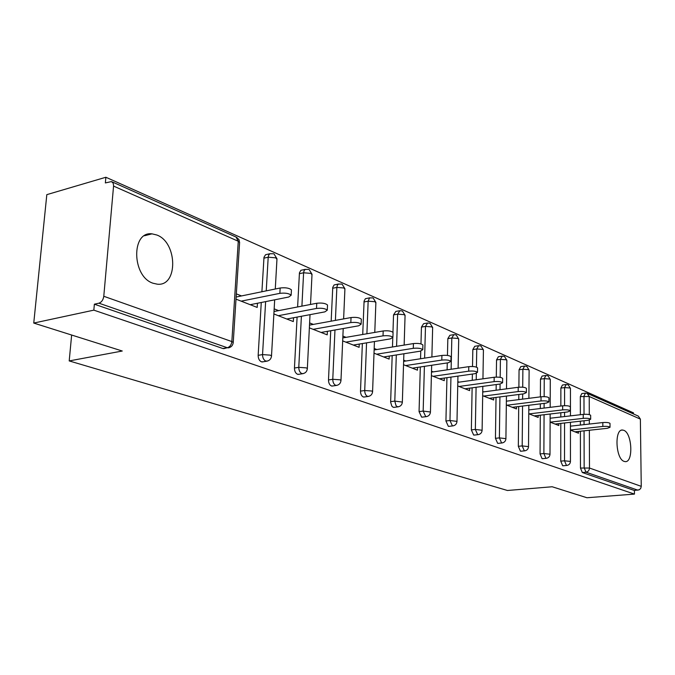 <?xml version="1.0" encoding="UTF-8"?>
<svg xmlns="http://www.w3.org/2000/svg" width="675" height="675" viewBox="0 0 675 675"><rect width="100%" height="100%" fill="white"/><g stroke="black" fill="none" stroke-linecap="round" stroke-linejoin="round"><path stroke-width="1.01" d="M623.801 430.329L622.696 430.059C614.25 428.524 615.583 458.983 624.113 461.379L625.084 461.599C633.513 462.966 632.239 433.088 623.801 430.329M156.862 235.018L152.002 233.845C131.043 231.002 131.844 276.607 153.023 283.23L157.292 284.183C178.166 286.689 177.635 242.485 156.862 235.018M587.63 393.542L638.322 416.104L640.373 419.116L641.25 486.346L640.761 488.303L639.402 489.746L634.407 490.497L634.449 494.1L586.955 497.745L552.167 486.759L507.448 490.489L69.204 360.923L122.259 351.017L33.75 323.063L46.82 194.645L105.874 177.255L105.359 182.925L111.468 181.592L113.155 183.144L113.602 185.625L103.781 296.274L231.846 341.567L238.267 241.253L113.577 186.097M633.504 413.961L633.487 412.864L105.874 177.255M71.643 335.036L69.204 360.923M224.843 348.46L222.877 348.519L94.373 304.189L93.833 310.146L33.75 323.063M222.877 348.519L227.323 347.735L98.947 303.185L94.373 304.189M98.947 303.185C101.579 302.257 103.191 299.953 103.781 296.274M634.449 494.1L93.833 310.146M235.997 299.135L257.2 307.429L257.445 303.261M241.515 295.928L236.334 293.878M634.407 490.497L582.314 472.525L580.458 468.045L580.39 431.224M580.373 425.056L580.365 421.183M580.357 414.728L580.323 396.579L581.808 393.567L585.141 393.145M560.849 406.029L560.874 388.074L562.444 385.012L565.793 384.564M563.237 465.775L562.68 465.75L560.748 461.152L560.815 423.394M560.824 416.998L560.832 412.737M540.38 396.875L540.481 379.156L542.126 376.034L545.501 375.57M542.683 458.671L542.076 458.646L540.067 453.921L540.278 415.176M540.312 408.527L540.346 403.852M518.889 387.205L519.058 369.782L520.796 366.618L524.188 366.128M521.092 451.195L520.425 451.17L518.324 446.318L518.704 406.527M518.771 399.617L518.822 394.47M496.302 377.089L496.538 359.935L498.369 356.712L501.77 356.198M498.378 443.34L497.652 443.315L495.45 438.32L496.024 397.423M496.117 390.226L496.201 384.556M472.517 366.5L472.829 349.566L474.761 346.283L478.162 345.752M474.458 435.054L473.648 435.038L471.352 429.891L472.129 387.821M472.264 380.32L472.382 374.051M447.449 355.43L447.837 338.631L449.879 335.289L453.279 334.733M449.221 426.322L448.335 426.305L445.93 420.998L446.934 377.688M447.112 369.841L447.272 362.922M420.972 343.913L421.445 327.088L423.605 323.688L426.997 323.106M422.575 417.091L421.588 417.074L419.065 411.607L420.323 366.964M420.55 358.754L420.77 351.076M392.96 332.311L393.542 314.887L395.828 311.42L399.195 310.812M394.377 407.32L392.977 407.168L391.821 406.08L390.631 402.19L392.183 355.607M392.47 346.984L392.774 337.973M362.72 334.488L364.087 301.101L365.386 298.713L369.748 297.802M364.508 396.968L363.285 396.959C361.496 396.048 360.568 394.099 360.501 391.12L362.365 343.558M331.163 321.173L332.75 287.373L334.125 284.943L338.504 283.998M332.8 385.965L331.442 385.973C329.535 385.012 328.556 382.995 328.497 379.932L330.725 330.742M297.616 306.956L299.447 272.784L300.915 270.304L305.286 269.342M299.093 374.262L297.557 374.288C295.532 373.275 294.494 371.183 294.452 368.027L297.093 317.081M261.9 291.752L263.993 257.251L265.553 254.728L269.899 253.733M263.183 361.783L261.444 361.825C259.284 360.754 258.196 358.594 258.162 355.337L261.267 302.493M273.881 313.959L293.321 321.578L293.524 317.748M278.606 310.627L274.168 308.863M309.369 327.856L327.223 334.851L327.392 331.332M313.386 324.405L309.614 322.912M342.681 340.9L359.108 347.33L359.235 344.081M346.056 337.348L342.883 336.091M374.009 353.168L389.137 359.092L389.239 356.079M376.819 349.532L374.186 348.486M403.532 364.719L417.471 370.178L417.555 367.386M405.818 361.024L403.675 360.172M431.392 375.629L444.26 380.666L444.319 378.059M433.223 371.883L431.511 371.199M457.734 385.948L469.614 390.597L469.657 388.159M459.143 382.151L457.827 381.628M482.676 395.71L493.653 400.005L493.687 397.727M483.705 391.88L482.743 391.5M506.318 404.966L516.468 408.94L516.493 406.797M507.009 401.11L506.368 400.857M528.778 413.758L538.169 417.437L538.178 415.42M550.125 422.12L558.816 425.52L558.816 423.622M570.442 430.076L578.492 433.223L578.483 431.426M250.214 304.695L288.782 297.008L291.153 295.211C288.984 293.372 285.221 292.748 279.863 293.338L241.186 301.16M279.863 293.338L280.159 288.006C285.517 287.398 289.271 288.031 291.431 289.896L291.398 290.63M280.159 288.006L236.132 297.034M286.782 319.013L324.852 311.875L327.282 310.171C325.291 308.475 321.697 307.893 316.507 308.441L278.319 315.706M316.507 308.441L316.761 303.261C321.941 302.712 325.527 303.294 327.518 305.007L327.493 305.648M316.761 303.261L274.016 311.512M321.081 332.446L358.644 325.806L361.125 324.186C359.277 322.608 355.843 322.076 350.823 322.582L313.141 329.332M350.823 322.582L351.034 317.554C356.046 317.039 359.48 317.579 361.327 319.174L361.302 319.731M351.034 317.554L309.504 325.105M353.329 345.068L390.361 338.875L392.901 337.331C391.179 335.88 387.889 335.382 383.02 335.855L345.853 342.141M383.02 335.855L383.189 330.969C388.058 330.488 391.348 330.986 393.061 332.463L393.044 332.961M383.189 330.969L342.807 337.905M383.687 356.957L420.204 351.177L422.769 349.709C421.175 348.351 418.011 347.887 413.286 348.325L376.65 354.198M413.286 348.325L413.429 343.575C418.146 343.136 421.31 343.6 422.904 344.967L422.896 345.406M413.429 343.575L374.127 349.971M412.324 368.17L448.318 362.762L450.917 361.361C449.423 360.096 446.386 359.674 441.796 360.079L405.683 365.563M441.796 360.079L441.914 355.455C446.496 355.042 449.533 355.472 451.027 356.754L451.018 357.134M441.914 355.455L403.633 361.361M439.391 378.759L474.862 373.697L477.487 372.364C476.086 371.183 473.158 370.786 468.703 371.166L433.105 376.304M468.703 371.166L468.788 366.66C473.243 366.28 476.162 366.685 477.562 367.875L477.562 368.212M468.788 366.66L431.485 372.136M464.999 388.792L499.956 384.041L502.597 382.767C501.28 381.662 498.462 381.291 494.125 381.637L459.051 386.463M494.125 381.637L494.184 377.257C498.521 376.895 501.339 377.274 502.656 378.397L502.647 378.692M494.184 377.257L457.81 382.337M489.274 398.292L523.716 393.837L526.373 392.614C525.133 391.584 522.408 391.23 518.189 391.559L483.638 396.09M518.189 391.559L518.231 387.281C522.45 386.944 525.175 387.307 526.407 388.353L526.407 388.614M518.231 387.281L482.735 392.006M512.317 407.312L546.244 403.118L548.918 401.954C547.746 400.984 545.113 400.655 541.004 400.958L506.959 405.219M541.004 400.958L541.029 396.79C545.13 396.478 547.763 396.807 548.935 397.794L548.935 398.031M541.029 396.79L506.368 401.195M534.212 415.893L567.641 411.936L570.316 410.822C569.219 409.911 566.663 409.598 562.663 409.885L529.116 413.893M562.663 409.885L562.663 405.81C566.663 405.515 569.219 405.835 570.316 406.755L570.316 406.966M562.663 405.81L528.803 409.927M555.053 424.043L587.976 420.323L590.667 419.251C589.621 418.39 587.149 418.095 583.242 418.365L550.201 422.145M583.242 418.365L583.234 414.391C587.132 414.113 589.604 414.408 590.65 415.285L590.65 415.471M583.234 414.391L550.133 418.238M574.898 431.823L607.348 428.304L610.031 427.283C609.044 426.465 606.639 426.187 602.834 426.44L570.442 429.992M602.834 426.44L602.809 422.55C606.614 422.297 609.01 422.575 610.006 423.402L610.006 423.571M602.809 422.55L570.442 426.161M223.619 348.671L227.323 347.735C229.871 346.958 231.382 344.9 231.846 341.567L233.246 342.411L233.196 342.976M229.458 347.583L228.057 347.887C231.154 347.355 232.875 345.532 233.246 342.411L239.617 242.291L238.267 241.253L236.064 237.052L112.042 181.845M640.373 419.116L589.233 396.495L589.292 414.619M589.317 420.103L589.326 424.052M589.351 430.253L589.486 468.037L641.25 486.346M637.959 490.219L586.018 472.196L582.314 472.525M580.458 468.045L589.486 468.037C589.283 470.391 588.127 471.774 586.018 472.196L584.162 467.708L584.069 430.827M584.027 414.315L583.976 396.124L585.461 393.103L587.123 393.314L589.233 396.495L580.323 396.579M258.162 355.337L262.55 354.586L265.621 301.632M266.245 290.858L268.194 257.2L263.874 258.171M236.545 237.254L239.034 239.701L239.574 242.975M273.552 253.741L269.865 253.749L268.709 255.074L268.194 257.2L275.763 257.842L276.952 259.386M262.111 361.96L266.498 361.235C269.502 360.72 271.173 358.948 271.519 355.911L270.262 355.151L262.55 354.586C262.583 357.851 263.68 360.028 265.832 361.1L267.705 360.99M294.452 368.027L298.78 367.335L301.387 316.28M301.911 306.129L303.607 272.784L299.346 273.679M328.497 379.932L332.775 379.291L334.969 329.991M335.399 320.397L336.867 287.407L332.657 288.25M360.501 391.12L364.719 390.521L366.55 342.858M366.905 333.762L368.153 301.177L363.994 301.961M390.631 401.659L394.799 401.102L396.309 354.957M396.588 346.317L397.642 314.153L393.542 314.887M419.065 411.607L423.166 411.083L424.398 366.356M424.617 358.121L425.486 326.396L421.445 327.088M445.93 420.998L449.972 420.508L450.942 377.114M451.119 369.25L451.82 337.981L447.837 338.631M471.352 429.891L475.343 429.435L476.086 387.281M476.221 379.763L476.331 373.385M476.44 367.141L476.761 348.958L472.829 349.566M495.45 438.32L499.382 437.889L499.922 396.917M500.015 389.711L500.091 384.024M500.175 377.35L500.411 359.362L496.538 359.935M518.324 446.318L522.197 445.913L522.551 406.046M522.61 399.127L522.661 393.972M522.72 387.205L522.88 369.242L519.058 369.782M540.067 453.921L543.881 453.541L544.067 414.72M544.101 408.071L544.126 403.38M544.16 396.647L544.244 378.641L540.481 379.156M560.748 461.152L564.511 460.797L564.553 422.972M564.553 416.559L564.562 412.298M564.57 405.683L564.587 387.593L560.874 388.074M584.052 424.642L584.044 420.761M274.674 299.827L271.485 356.408M308.694 269.384L305.176 269.401L304.087 270.7L303.607 272.784L310.913 273.383L311.993 274.776M298.156 374.406L302.493 373.731C305.412 373.241 307.032 371.512 307.353 368.558L306.222 367.867L298.78 367.335C298.831 370.499 299.869 372.592 301.894 373.604L303.531 373.537M310.019 314.66L307.327 368.997M341.693 284.074L338.335 284.091L337.306 285.373L336.867 287.407L343.921 287.989L344.9 289.229M331.982 386.083L336.26 385.459C339.103 384.978 340.673 383.307 340.976 380.422L339.955 379.797L332.775 379.291C332.834 382.362 333.813 384.379 335.711 385.341L337.163 385.298M343.212 328.531L340.959 380.81M372.752 297.894L369.537 297.92L368.153 301.177L374.971 301.725L375.874 302.847M363.783 397.06L368.002 396.478C370.769 396.023 372.296 394.386 372.592 391.584L371.655 391.002L364.719 390.521C364.787 393.508 365.715 395.457 367.504 396.377L368.795 396.352M374.439 341.542L372.575 391.922M402.03 310.93L399.921 310.686L397.642 314.153L404.249 314.668L405.067 315.689M393.736 407.405L397.896 406.856C400.596 406.418 402.089 404.823 402.359 402.089L394.799 401.102L395.98 405.532L397.136 406.628L398.587 406.755M403.878 353.759L402.342 402.384M429.68 323.232L427.646 322.996L425.486 326.396L431.89 326.894L432.641 327.822M422.002 417.158L426.102 416.652C428.743 416.222 430.186 414.669 430.448 412.003L423.166 411.083L425.689 416.559L426.718 416.568M431.663 365.268L430.439 412.265M455.827 334.876L453.853 334.64L451.82 337.981L458.021 338.462L458.713 339.297M448.715 426.381L452.756 425.9C455.33 425.486 456.739 423.976 456.983 421.377L449.972 420.508L452.377 425.824L453.296 425.832M457.937 376.118L456.983 421.605M480.6 345.895L478.685 345.668L476.761 348.958L482.785 349.405L483.418 350.173M474.002 435.105L477.984 434.658C480.499 434.261 481.874 432.785 482.11 430.245L475.343 429.435L477.638 434.59L478.465 434.599M482.827 386.37L482.102 430.448M504.09 356.358L502.242 356.13L500.411 359.362L506.267 359.792L506.849 360.492M497.973 443.382L501.896 442.96C504.36 442.572 505.702 441.138 505.921 438.649L499.382 437.889L501.576 442.893L502.327 442.91M506.427 396.073L505.913 438.834M526.407 366.289L524.61 366.069L522.88 369.242L528.567 369.664L529.107 370.297M520.72 451.237L524.593 450.841C527.006 450.461 528.314 449.061 528.525 446.631L522.197 445.913L524.298 450.782L524.981 450.799M528.837 405.27L528.517 446.799M547.636 375.739L545.889 375.519L544.244 378.641L549.779 379.046L550.277 379.628M542.354 458.696L546.168 458.325C548.522 457.962 549.804 456.595 550.007 454.216L543.881 453.541L545.889 458.274L546.514 458.291M550.15 414.003L549.998 454.368M567.852 384.742L566.148 384.522L564.587 387.593L569.978 387.982L570.442 388.513M562.933 465.801L566.696 465.455C569.008 465.1 570.257 463.759 570.451 461.438L564.511 460.797L566.443 465.404L567.008 465.421M570.442 422.305L570.442 461.573M621.599 430.177L622.696 430.059M144.433 235.761L152.002 233.845M275.282 289.001L276.986 258.778L274.033 253.943M310.525 304.467L312.019 274.244L309.167 269.578M343.626 318.904L344.925 288.765L342.166 284.268M374.777 332.412L375.882 302.434L373.216 298.097M404.148 345.085L405.076 315.318L402.494 311.124M431.882 357.007L432.65 327.493L430.135 323.426M458.106 368.229L458.722 339.01L456.283 335.07M482.946 378.827L483.427 349.912L481.047 346.089M506.512 388.842L506.858 360.264L504.537 356.543M528.896 398.334L529.116 370.094L526.854 366.483M550.176 407.329L550.285 379.443L548.075 375.924M570.442 415.876L570.442 388.353L568.283 384.919M291.431 289.896L291.153 295.211M327.518 305.007L327.282 310.171M361.327 319.174L361.125 324.186M393.061 332.463L392.901 337.331M422.904 344.967L422.769 349.709M451.027 356.754L450.917 361.361M477.562 367.875L477.487 372.364M502.656 378.397L502.597 382.767M526.407 388.353L526.373 392.614M548.935 397.794L548.918 401.954M570.316 406.755L570.316 410.822M590.65 415.285L590.667 419.251M610.006 423.402L610.031 427.283"/></g></svg>
